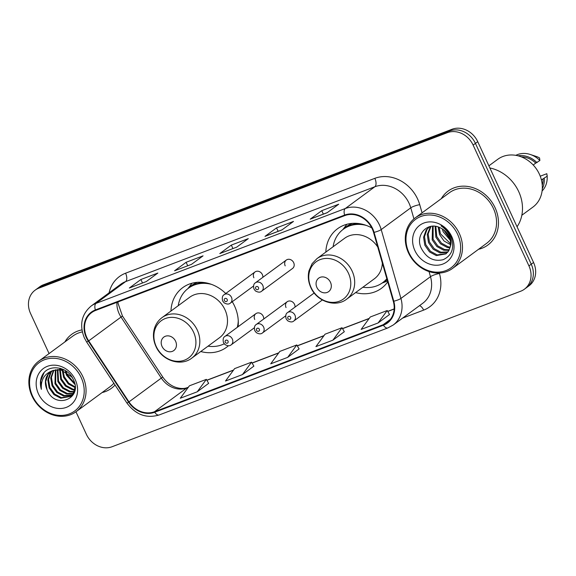 <?xml version="1.0" encoding="UTF-8"?>
<svg xmlns="http://www.w3.org/2000/svg" width="576" height="576" viewBox="0 0 576 576"><rect width="100%" height="100%" fill="white"/><g stroke="black" fill="none" stroke-linecap="round" stroke-linejoin="round"><path stroke-width="0.86" d="M355.622 292.579A37.001 31.752 -126.4 0 0 381.42 288.331A37.001 31.752 -126.4 0 0 387.72 281.844M200.758 351.526A37.001 31.752 -126.4 0 0 226.555 347.27A37.001 31.752 -126.4 0 0 228.427 345.766M238.061 326.758A37.001 31.752 -126.4 0 0 234.583 306.072A37.001 31.752 -126.4 0 0 232.25 301.709M263.722 319.003A5.234 4.493 -126.4 0 0 263.21 316.26A5.234 4.493 -126.4 0 0 255.874 313.654A5.234 4.493 -126.4 0 0 254.736 319.486M295.034 307.087A5.234 4.493 -126.4 0 0 294.523 304.344A5.234 4.493 -126.4 0 0 287.186 301.738A5.234 4.493 -126.4 0 0 286.049 307.57M286.322 260.042L255.427 282.78A5.234 4.493 53.6 0 1 262.771 285.379A5.234 4.493 53.6 0 1 261.641 291.211L292.536 268.474A5.234 4.493 -126.4 0 0 293.666 262.642A5.234 4.493 -126.4 0 0 286.322 260.042A5.234 4.493 -126.4 0 0 285.192 265.867M262.865 277.301A5.234 4.493 -126.4 0 0 262.354 274.558A5.234 4.493 -126.4 0 0 255.01 271.958A5.234 4.493 -126.4 0 0 253.879 277.783M371.794 227.938A37.001 31.752 -126.4 0 0 337.558 228.73A37.001 31.752 -126.4 0 0 325.829 252.101M225.734 293.501A37.001 31.752 -126.4 0 0 182.693 287.669A37.001 31.752 -126.4 0 0 170.964 311.04M75.967 411.797L86.378 434.326A20.945 17.971 -126.4 0 0 112.061 446.746L520.704 291.218A20.945 17.971 -126.4 0 0 524.398 289.21L529.013 285.811A20.945 17.971 -126.4 0 0 533.556 262.49L477.734 141.674A20.945 17.971 -126.4 0 0 452.059 129.254L43.409 284.782A20.945 17.971 -126.4 0 0 39.715 286.79L37.411 288.49A20.945 17.971 -126.4 0 1 41.098 286.481A20.945 17.971 -126.4 0 0 37.411 288.49L35.1 290.189A20.945 17.971 -126.4 0 0 30.557 313.51L49.068 353.578M524.398 289.21A20.945 17.971 -126.4 0 0 528.941 265.889L473.112 145.08A20.945 17.971 -126.4 0 0 447.437 132.653L449.748 130.954L41.098 286.481L449.748 130.954A20.945 17.971 -126.4 0 1 475.423 143.374A20.945 17.971 -126.4 0 0 449.748 130.954L452.059 129.254M528.941 265.889L531.245 264.19L475.423 143.374L531.245 264.19A20.945 17.971 -126.4 0 1 526.709 287.51A20.945 17.971 -126.4 0 0 531.245 264.19L533.556 262.49M102.096 392.566A33.509 28.757 -126.4 0 0 111.398 388.318A33.509 28.757 -126.4 0 0 115.042 385.027A33.509 28.757 -126.4 0 1 111.398 388.318A33.509 28.757 -126.4 0 1 102.096 392.566M478.526 249.3A33.509 28.757 -126.4 0 0 487.829 245.052A33.509 28.757 -126.4 0 0 495.094 207.742A33.509 28.757 -126.4 0 0 448.099 191.081A33.509 28.757 -126.4 0 0 441.281 198.698A33.509 28.757 -126.4 0 1 448.099 191.081L448.099 191.081A33.509 28.757 -126.4 0 1 495.094 207.742A33.509 28.757 -126.4 0 1 487.829 245.052A33.509 28.757 -126.4 0 1 478.526 249.3M86.803 337.471A22.342 19.166 53.6 0 1 91.649 312.602A22.342 19.166 53.6 0 1 95.587 310.457L344.844 215.59A22.342 19.166 53.6 0 1 373.572 232.445L393.293 301.291A22.342 19.166 53.6 0 1 387.108 322.567A22.342 19.166 53.6 0 1 383.17 324.713L154.483 411.746A22.342 19.166 53.6 0 1 128.981 401.89L88.697 340.87A22.342 19.166 53.6 0 1 86.803 337.471M86.35 337.644A22.896 19.649 -126.4 0 0 88.286 341.122L128.578 402.149A22.896 19.649 -126.4 0 0 154.714 412.25L383.407 325.217A22.896 19.649 -126.4 0 0 393.782 301.212L374.062 232.358A22.896 19.649 -126.4 0 0 344.614 215.086L95.357 309.953A22.896 19.649 -126.4 0 0 86.35 337.644M327.168 212.717L338.717 204.214L321.761 210.665L310.212 219.168L327.168 212.717M327.312 212.609L310.644 218.952A5.587 2.786 69.2 0 0 310.55 218.981A5.587 2.786 69.2 0 0 310.212 219.168M323.352 214.114L321.761 210.665M281.952 229.925L293.501 221.422L276.545 227.88L264.996 236.376L281.952 229.925M265.334 236.189L282.11 229.81L265.428 236.16A5.587 2.786 69.2 0 0 265.334 236.189A5.587 2.786 69.2 0 0 264.996 236.376M278.136 231.322L276.545 227.88M146.297 281.549L157.853 273.053L140.89 279.504L129.341 288.007L146.297 281.549M129.686 287.82L129.78 287.784A5.587 2.786 69.2 0 0 129.686 287.82A5.587 2.786 69.2 0 0 129.341 288.007M142.481 282.946L140.89 279.504M191.52 264.341L203.069 255.845L186.113 262.296L174.564 270.799L191.52 264.341M174.902 270.612L174.996 270.576A5.587 2.786 69.2 0 0 174.902 270.612A5.587 2.786 69.2 0 0 174.564 270.799M187.704 265.738L186.113 262.296M236.736 247.133L248.285 238.63L231.329 245.088L219.78 253.584L236.736 247.133M220.118 253.404L220.212 253.368A5.587 2.786 69.2 0 0 220.118 253.404A5.587 2.786 69.2 0 0 219.78 253.584M232.92 248.53L231.329 245.088M81.936 329.897A33.509 28.757 -126.4 0 0 71.669 334.346A33.509 28.757 -126.4 0 0 64.85 341.964A33.509 28.757 -126.4 0 1 71.669 334.346A33.509 28.757 -126.4 0 1 81.936 329.897M447.437 132.653L38.794 288.18A20.945 17.971 -126.4 0 0 35.1 290.189M378.108 322.956L387.223 310.529L370.267 316.987L361.152 329.407L378.108 322.956L389.52 314.503M242.453 374.58L251.575 362.16L234.619 368.611L225.497 381.038L242.453 374.58L253.872 366.134M197.237 391.795L206.359 379.368L189.403 385.819L180.281 398.246L197.237 391.795L208.656 383.342M332.892 340.164L342.007 327.744L325.051 334.195L315.929 346.615L332.892 340.164L344.304 331.718M287.669 357.372L296.791 344.952L279.835 351.403L270.713 363.83L287.669 357.372L299.088 348.926M296.791 344.952L299.11 348.955M251.575 362.16L253.886 366.17M206.359 379.368L208.67 383.378M342.007 327.744L344.326 331.747M387.223 310.529L389.542 314.539M81.187 377.582A30.017 25.762 -126.4 0 0 44.381 359.777A30.017 25.762 -126.4 0 0 32.58 396.086A30.017 25.762 -126.4 0 0 69.386 413.892A30.017 25.762 -126.4 0 0 81.187 377.582M82.894 376.733A31.414 26.957 -126.4 0 0 38.837 361.109A31.414 26.957 -126.4 0 0 32.026 396.086A31.414 26.957 -126.4 0 0 76.082 411.71A31.414 26.957 -126.4 0 0 82.894 376.733M82.318 331.906A31.414 26.957 -126.4 0 0 72.914 336.031L38.837 361.109M72.626 378.245L70.423 375.206M74.801 384.278L66.485 375.228L65.34 371.347M74.585 383.234L67.205 374.695L66.276 371.858M75.06 387.562L68.292 383.94L63.598 377.352L62.222 370.123M75.067 386.842L68.702 383.119L64.318 376.819L62.935 370.339M74.671 390.053L72.31 389.722L65.47 386.114L60.71 379.476L59.645 369.634M74.808 389.477L73.03 389.189L66.19 385.582L61.43 378.943L60.257 369.713M73.951 392.098L69.422 391.846L62.582 388.238L57.823 381.6L57.384 369.583M74.16 391.622L70.142 391.313L63.302 387.713L58.543 381.074L57.924 369.562M73.8 393.53L73.433 393.667M72.986 393.811L66.535 393.97L59.695 390.362L54.936 383.731L55.346 369.842M73.246 393.415L67.255 393.437L60.415 389.837L55.656 383.198L55.836 369.756M73.462 394.229L72.216 395.042M71.813 395.251L63.648 396.094L56.808 392.494L52.049 385.855L50.717 377.914L53.503 370.368M73.483 394.186L72.533 394.726M72.122 394.92L64.368 395.561L57.528 391.961L52.769 385.322L51.437 377.381L53.95 370.217M75.074 387.223L73.058 393.71L70.459 396.439L60.761 398.218L53.921 394.618L49.162 387.979L47.83 380.038L50.335 372.874L51.847 371.095M74.239 392.429L70.459 396.439M70.812 396.166L61.481 397.685L54.641 394.085L49.882 387.446L48.55 379.505L51.062 372.341L52.243 370.894M59.774 369.058L59.998 368.251M60.365 369.101L60.53 368.395M46.994 389.57C54.662 410.148 83.261 398.83 73.426 379.836C67.903 366.026 47.736 363.413 42.062 375.631C40.104 379.858 39.881 384.422 41.378 389.333C40.63 379.642 44.568 373.356 53.201 370.483A15.782 13.543 -126.4 0 0 50.414 372.002A15.782 13.543 -126.4 0 0 46.994 389.57L45.662 381.629L48.175 374.465L50.717 371.786M53.201 370.483L60.71 369.785L71.87 376.992M52.366 370.685L61.43 369.252L64.771 370.224M38.455 393.847A22.759 19.534 -126.4 0 0 66.362 407.354A22.759 19.534 -126.4 0 0 75.312 379.822A22.759 19.534 -126.4 0 0 47.405 366.314A22.759 19.534 -126.4 0 0 38.455 393.847M76.082 411.71L110.153 386.633A31.414 26.957 -126.4 0 0 113.854 383.234M41.378 389.333L40.752 380.75L44.021 372.802M175.601 341.244A8.381 7.186 -126.4 0 0 165.334 336.269A8.381 7.186 -126.4 0 0 162.036 346.406A8.381 7.186 -126.4 0 0 172.31 351.374A8.381 7.186 -126.4 0 0 175.601 341.244M191.844 358.085L219.521 337.709A25.135 21.564 -126.4 0 0 224.971 309.73A25.135 21.564 -126.4 0 0 189.727 297.23L162.05 317.599C158.011 320.638 155.354 324.691 154.094 329.767C152.82 335.333 153.425 340.862 155.916 346.363C161.921 360.533 180.799 366.847 191.844 358.085A25.135 21.564 -126.4 0 0 197.294 330.098A25.135 21.564 -126.4 0 0 162.05 317.599M211.586 284.407A33.163 28.454 -126.4 0 0 188.431 288.216A33.163 28.454 -126.4 0 0 178.243 305.683M203.911 282.499A33.163 28.454 -126.4 0 0 189.59 287.366L188.431 288.216M208.037 346.162A33.163 28.454 -126.4 0 0 224.23 343.786M237.276 327.341A33.163 28.454 -126.4 0 0 238.262 320.652M330.473 282.298A8.381 7.186 -126.4 0 0 320.198 277.33A8.381 7.186 -126.4 0 0 316.908 287.46A8.381 7.186 -126.4 0 0 327.175 292.428A8.381 7.186 -126.4 0 0 330.473 282.298M377.755 247.032A25.135 21.564 -126.4 0 0 344.592 238.291L316.915 258.66L312.084 263.693L308.959 270.828C307.685 276.386 308.297 281.923 310.781 287.424C316.786 301.586 335.664 307.908 346.709 299.138A25.135 21.564 -126.4 0 0 352.159 271.159A25.135 21.564 -126.4 0 0 316.915 258.66M366.451 225.468A33.163 28.454 -126.4 0 0 343.296 229.27A33.163 28.454 -126.4 0 0 333.108 246.744M358.783 223.56A33.163 28.454 -126.4 0 0 344.455 228.42L343.296 229.27M362.902 287.222A33.163 28.454 -126.4 0 0 382.615 282.686L383.767 281.837A33.163 28.454 -126.4 0 0 386.928 279.058M382.615 282.686A33.163 28.454 -126.4 0 0 386.834 278.734M346.709 299.138L374.386 278.77A25.135 21.564 -126.4 0 0 382.349 263.074M457.618 234.317A30.017 25.762 -126.4 0 0 420.811 216.511A30.017 25.762 -126.4 0 0 409.01 252.821A30.017 25.762 -126.4 0 0 445.817 270.626A30.017 25.762 -126.4 0 0 457.618 234.317M459.324 233.46A31.414 26.957 -126.4 0 0 415.267 217.843A31.414 26.957 -126.4 0 0 408.456 252.821A31.414 26.957 -126.4 0 0 452.513 268.445A31.414 26.957 -126.4 0 0 459.324 233.46M452.513 268.445L486.583 243.367A31.414 26.957 -126.4 0 0 493.394 208.39A31.414 26.957 -126.4 0 0 449.338 192.766L415.267 217.843M517.054 226.771A37.699 32.35 -126.4 0 0 518.695 191.578A37.699 32.35 -126.4 0 0 489.881 167.969M521.834 215.258L532.901 207.108A29.671 25.459 -126.4 0 0 539.338 174.074A29.671 25.459 -126.4 0 0 497.729 159.322L488.894 165.823M450.202 240.214L443.182 231.768L442.267 228.881M449.762 238.586L443.635 229.846M450.533 244.685L444.01 240.97L439.517 234.461L438.206 226.98M450.569 243.742L440.431 233.791L439.099 227.304M449.978 247.86L447.314 247.5L440.539 243.85L435.845 237.161L435.103 226.289M450.151 247.14L448.236 246.823L441.454 243.173L436.766 236.491L435.823 226.39M448.985 250.351L443.65 250.2L436.874 246.55L432.18 239.861L432.54 226.21M449.273 249.782L444.564 249.523L437.789 245.873L433.094 239.184L433.138 226.188M447.61 252.331L439.985 252.9L433.202 249.25L428.515 242.561L427.241 234.569L430.51 226.476M447.984 251.878L440.899 252.223L434.124 248.573L429.43 241.884L428.162 233.899L430.956 226.39M450.23 246.78C450.936 243.396 450.518 239.998 448.978 236.578C446.918 232.315 443.801 229.291 439.603 227.513C427.248 221.558 415.346 235.058 420.934 247.55C426.103 257.868 433.526 261.914 443.189 259.682C451.836 255.593 454.55 248.242 451.346 237.643L450.878 236.563C448.675 231.912 445.385 228.348 441.014 225.864C445.198 228.629 448.164 232.2 449.914 236.57C451.318 240.25 451.418 243.648 450.23 246.78L448.481 251.186L445.918 253.886L436.313 255.6L429.538 251.942L424.843 245.261L423.576 237.269L426.154 230.062L429.689 226.67M446.371 253.534L437.234 254.923L430.452 251.273L425.765 244.584L424.49 236.599L427.068 229.385L429.509 226.786M414.886 250.582A22.759 19.534 -126.4 0 0 442.793 264.082A22.759 19.534 -126.4 0 0 451.742 236.556A22.759 19.534 -126.4 0 0 423.835 223.049A22.759 19.534 -126.4 0 0 414.886 250.582M542.254 185.242A20.945 17.971 -126.4 0 0 543.024 178.841L541.426 180.014M542.088 190.987A22.342 19.166 -126.4 0 0 547.2 177.408A22.342 19.166 -126.4 0 0 547.15 176.242L546.833 173.7L540.238 176.206M547.15 176.242L543.024 178.841M542.29 188.784A22.342 19.166 -126.4 0 0 544.262 178.366M533.21 164.981L535.759 163.109A20.945 17.971 -126.4 0 0 521.388 156.888M535.759 163.109L539.878 160.51L539.561 157.968A13.961 11.981 -126.4 0 0 536.544 156.557L530.338 154.498A22.342 19.166 -126.4 0 0 515.851 155.34M539.878 160.51A22.342 19.166 -126.4 0 0 530.338 154.498M536.99 162.641A22.342 19.166 -126.4 0 0 518.018 155.808M43.409 284.782L38.794 288.18M477.734 141.674L473.112 145.08M116.935 302.328A22.342 19.166 -126.4 0 0 119.146 313.675A22.342 19.166 -126.4 0 0 121.032 317.066L161.323 378.086A22.342 19.166 -126.4 0 0 186.826 387.95L188.237 387.41M109.087 292.824A34.906 29.952 53.6 0 1 125.582 273.204L374.839 178.337A6.984 3.485 -110.8 0 1 374.854 186.754L125.597 281.621A27.922 23.962 -126.4 0 0 120.679 284.299L91.109 306.058A27.922 23.962 53.6 0 1 96.034 303.379A6.984 3.485 69.2 0 0 95.357 309.953M374.839 178.337A34.906 29.952 53.6 0 1 417.636 199.044A34.906 29.952 53.6 0 1 419.731 204.667L422.071 212.839M374.062 232.358A6.984 1.426 -16 0 0 381.204 229.579L410.767 207.821A27.922 23.962 -126.4 0 0 409.097 203.321A27.922 23.962 -126.4 0 0 374.854 186.754L345.29 208.519A27.922 23.962 53.6 0 1 381.204 229.579L400.925 298.433A27.922 23.962 53.6 0 1 393.192 325.03L422.755 303.264A27.922 23.962 -126.4 0 0 430.488 276.674L429.034 271.584M91.109 306.058C81.482 314.33 79.229 324.95 84.37 337.932L86.652 342.029L88.286 341.122M86.652 342.029L126.943 403.056C135.684 414.72 146.426 418.694 159.156 414.972A6.984 3.485 -110.8 0 1 154.714 412.25M383.407 325.217A6.984 3.485 69.2 0 0 387.842 327.938L393.192 325.03M393.782 301.212A6.984 1.426 -16 0 0 400.925 298.433L430.488 276.674A6.984 1.426 164 0 1 439.452 273.521A34.906 29.952 53.6 0 1 423.634 310.111L402.559 318.132M126.943 403.056L128.578 402.149M344.614 215.086A6.984 3.485 -110.8 0 1 345.29 208.519L96.034 303.379L125.597 281.621A6.984 3.485 -110.8 0 0 125.582 273.204M439.308 273.038L439.452 273.521M413.942 218.894L410.767 207.821A6.984 1.426 164 0 1 419.731 204.667M419.486 305.669A6.984 3.485 -110.8 0 1 423.634 310.111M383.17 324.713L390.326 319.442M88.697 340.87L121.032 317.066A12.564 0.382 146.6 0 0 122.407 315.922L162.698 376.942A12.564 0.382 146.6 0 1 161.323 378.086L128.981 401.89M154.483 411.746L186.826 387.95A12.564 6.278 -110.8 0 1 187.589 387.526L188.366 387.23M206.899 380.304L233.453 370.202M252.115 363.096L278.669 352.987M297.331 345.888L323.892 335.779M342.547 328.68L369.108 318.571M387.77 311.472L394.164 309.031M193.594 332.23A23.09 19.807 -126.4 0 0 165.29 318.535A23.09 19.807 -126.4 0 0 156.211 346.457A23.09 19.807 -126.4 0 0 184.522 360.151A23.09 19.807 -126.4 0 0 193.594 332.23M197.59 282.298A33.473 28.721 -126.4 0 0 188.496 288.166M348.466 273.29A23.09 19.807 -126.4 0 0 320.155 259.596A23.09 19.807 -126.4 0 0 311.076 287.518A23.09 19.807 -126.4 0 0 339.386 301.212A23.09 19.807 -126.4 0 0 348.466 273.29M352.454 223.358A33.473 28.721 -126.4 0 0 343.361 229.226M382.673 282.636A33.473 28.721 -126.4 0 0 387.115 279.713M231.458 297.295A5.234 4.493 53.6 0 1 230.328 303.127C228.874 304.459 226.8 304.358 224.114 302.832L222.638 300.917C221.882 297.727 222.379 295.654 224.122 294.696A5.234 4.493 53.6 0 1 231.458 297.295M224.366 300.514A1.742 1.498 -126.4 0 0 227.189 299.434A1.742 1.498 -126.4 0 0 224.366 300.514M255.679 288.598A1.742 1.498 -126.4 0 0 258.502 287.518A1.742 1.498 -126.4 0 0 255.679 288.598M255.874 313.654L224.978 336.391A5.234 4.493 53.6 0 1 232.315 338.998A5.234 4.493 53.6 0 1 231.185 344.83L254.354 327.773M228.046 341.136A1.742 1.498 -126.4 0 0 225.223 342.209A1.742 1.498 -126.4 0 0 228.046 341.136M287.186 301.738L256.291 324.475A5.234 4.493 53.6 0 1 263.628 327.082A5.234 4.493 53.6 0 1 262.498 332.914L285.667 315.857M259.358 329.22A1.742 1.498 -126.4 0 0 256.536 330.293A1.742 1.498 -126.4 0 0 259.358 329.22M314.194 292.99L287.604 312.559A5.234 4.493 53.6 0 1 294.941 315.166A5.234 4.493 53.6 0 1 293.81 320.99L322.344 299.988M290.671 317.304A1.742 1.498 -126.4 0 0 287.849 318.377A1.742 1.498 -126.4 0 0 290.671 317.304M159.156 414.972L387.842 327.938M162.698 376.942C165.859 381.578 169.762 384.883 174.406 386.856C179.503 388.8 183.895 389.023 187.589 387.526M206.842 380.203L233.582 370.022M252.058 362.995L278.798 352.814M297.274 345.78L324.022 335.606M342.49 328.572L369.238 318.391M387.706 311.364L394.171 308.902M122.407 315.922L118.058 303.329L118.015 301.918M327.326 212.594L310.55 218.981M187.913 288.605L192.031 283.212M382.082 283.061L387.504 281.081M342.785 229.666L346.896 224.273M547.164 175.428L547.2 177.408M253.498 286.07L230.328 303.127M255.01 271.958L224.122 294.696M261.641 291.211C260.186 292.543 258.113 292.442 255.427 290.916L253.951 288.994C253.195 285.811 253.692 283.738 255.427 282.78M224.978 336.391C223.236 337.349 222.739 339.422 223.495 342.612L224.978 344.542C227.664 346.061 229.73 346.154 231.185 344.83M256.291 324.475C254.549 325.433 254.052 327.506 254.808 330.696L256.291 332.618C258.977 334.145 261.043 334.238 262.498 332.914M287.604 312.559C285.862 313.517 285.365 315.59 286.121 318.78L287.604 320.702C290.29 322.222 292.356 322.322 293.81 320.99"/></g></svg>

